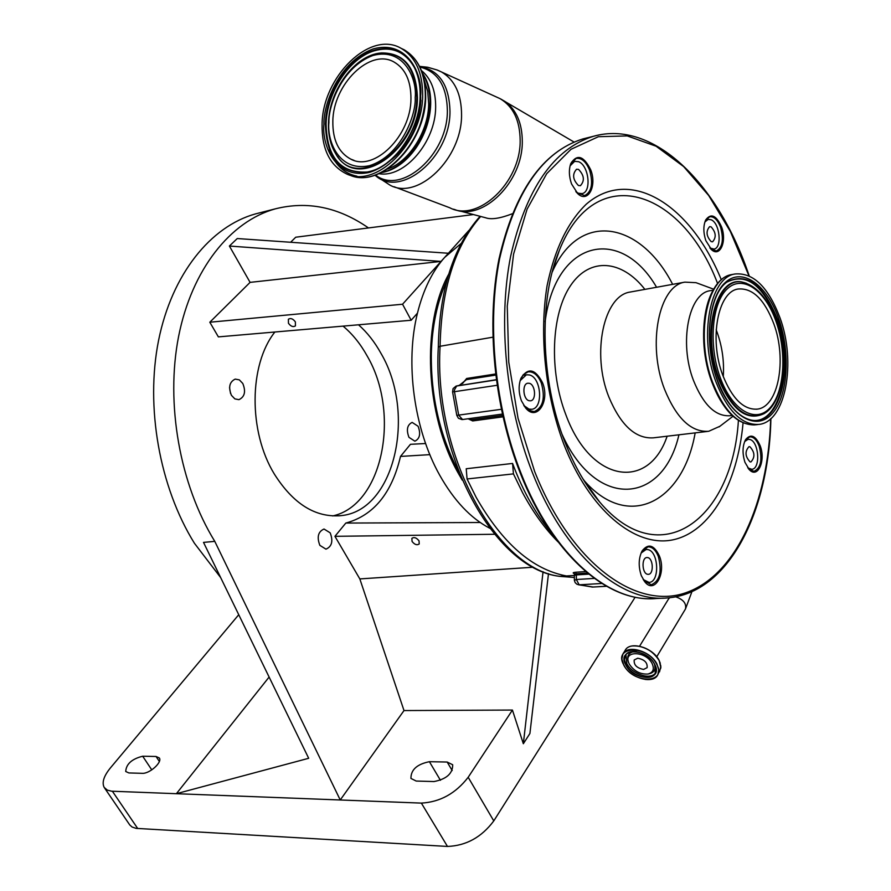 <?xml version="1.0" encoding="UTF-8"?>
<svg xmlns="http://www.w3.org/2000/svg" width="891" height="891" viewBox="0 0 891 891"><rect width="100%" height="100%" fill="white"/><g stroke="black" fill="none" stroke-linecap="round" stroke-linejoin="round"><path stroke-width="1.34" d="M422.668 95.326C422.802 143.273 375.412 189.672 345.485 173.355C329.559 164.946 321.762 148.652 322.085 124.484C322.308 76.927 370.355 29.37 401.529 48.582C415.629 57.147 422.668 72.728 422.668 95.326M424.272 80.157L427.725 91.328L428.682 104.069C428.404 131.445 409.136 161.65 387.752 168.967M382.261 172.163C406.073 168.054 429.796 134.519 429.997 103.69C430.208 91.862 427.747 81.939 422.624 73.908M458.943 210.721L485.595 217.76C491.208 219.799 500.074 218.473 512.214 213.795M446.703 281.055C437.281 301.648 432.157 325.783 431.333 353.46C430.81 396.885 440.031 436.467 458.988 472.197M480.661 216.457C454.867 245.883 441.346 289.152 440.087 346.265L438.305 347.145C432.068 454.599 493.926 568.48 559.192 576.288L574.372 577.479L559.437 576.332M552.743 534.589C536.66 515.677 523.262 491.955 512.57 463.443L466.227 468.744L467.051 478.968L476.162 497.345C502.457 543.387 532.551 569.594 566.442 575.954L560.027 576.354C496.877 569.627 433.561 454.733 440.087 346.265L492.812 337.199M502.947 416.832L472.698 420.942L468.087 418.781M462.485 383.587L466.65 378.475L495.541 373.986M512.57 463.443L513.439 473.878L522.549 492.667C533.141 512.37 544.98 528.797 558.089 541.928M573.993 573.514C572.501 572.902 573.08 572.479 575.72 572.234L585.721 571.588M513.439 473.878L467.051 478.968M468.722 418.803L471.896 419.672L472.698 420.942M495.674 375.1L466.439 379.622L459.277 385.38M523.774 405.483L529.009 409.114L531.827 409.281C543.51 408.201 541.383 377.584 529.466 374.955L526.414 374.777L520.144 380.646M575.82 191.643L578.37 193.258L582.157 193.603C591.802 191.944 588.862 165.425 578.638 161.716L574.65 161.338L570.073 165.871M709.804 247.954L714.003 249.079C722.378 247.988 719.828 222.861 711.04 219.732L708.133 219.398L704.87 222.004M747.749 467.842L751.792 469.301C760.803 468.911 758.954 441.39 749.81 439.475L748.028 439.33L744.631 441.58M643.202 579.551L649.027 582.413C660.031 582.302 658.705 550.939 647.668 549.569L646.12 549.491L641.086 553.044M587.492 573.069L576.366 573.782L574.383 574.495L574.383 575.308M466.65 378.475L466.439 379.622L459.678 385.291L456.704 385.948L454.343 390.102L454.466 391.695L452.572 391.884L456.793 415.362L501.31 409.303M496.287 379.9L456.025 386.115L453.074 388.599L452.572 391.884M647.668 557.577L646.899 557.543C641.297 557.61 642.021 573.704 647.668 574.294L648.381 574.327C653.994 574.272 653.303 558.245 647.668 557.577M749.899 446.736L748.997 446.658C744.731 451.392 745.088 456.459 750.066 461.883L750.924 461.939C755.212 457.25 754.866 452.183 749.899 446.736M711.085 226.826L709.626 226.659C705.761 231.181 706.285 236.171 711.185 241.639L712.611 241.795C716.487 237.318 715.974 232.328 711.085 226.826M578.571 169.424L576.566 169.234C572.122 174.191 572.746 179.626 578.437 185.506L580.397 185.696C584.852 180.773 584.24 175.349 578.571 169.424M529.354 383.308L527.828 383.219C521.881 383.787 523.039 399.502 529.12 400.727L530.591 400.805C536.538 400.259 535.435 384.6 529.354 383.308M576.588 192.523L584.719 195.575C591.702 191.81 593.339 183.368 589.642 170.27C586.044 161.594 581.522 157.651 576.076 158.431L570.385 164.735M571.543 183.936L577.836 193.748C588.027 203.471 597.215 185.996 590.711 169.813C583.705 155.825 577.067 153.731 570.797 163.532C568.703 169.602 568.948 176.396 571.543 183.936M524.365 406.363L528.998 410.562L534.288 411.586C543.098 407.51 545.448 397.976 541.327 383.019C537.941 375.1 533.52 371.38 528.051 371.87L523.362 374.632L520.455 379.633M521.435 400.805L525.679 408.045C536.894 421.955 550.348 401.006 542.452 382.54C535.146 368.751 527.984 367.304 520.99 378.174C518.384 385.168 518.529 392.708 521.435 400.805M643.848 580.553L651.288 584.774C659.83 581.01 662.18 571.554 658.326 556.407C655.687 549.947 652.223 546.773 647.946 546.874L641.565 551.963M641.331 575.697L644.85 581.879C654.729 594.62 666.557 573.047 659.385 555.951C653.994 544.835 648.236 543.154 642.133 550.894C638.524 558.178 638.257 566.453 641.331 575.697M748.518 468.844L754.031 471.35C760.869 467.975 762.585 459.589 759.188 446.179C756.704 439.786 753.541 436.679 749.699 436.857L745.143 440.444M744.976 462.373L749.398 469.791C757.907 478.879 765.959 460.536 760.168 445.767C755.579 435.521 750.734 433.46 745.611 439.608C742.415 445.934 742.203 453.519 744.976 462.373M710.639 248.879L716.375 250.939C722.501 247.609 723.904 239.735 720.596 227.328C717.656 219.81 714.003 216.29 709.626 216.769L705.304 220.823M705.817 240.603L711.608 249.781C720.106 257.544 727.067 241.249 721.565 226.915C716.275 215.243 710.996 212.916 705.705 219.932C703.211 225.713 703.255 232.596 705.817 240.603M629.28 664.096L628.612 662.614C623.355 650.218 646.109 650.987 652.134 663.561C654.584 669.163 653.148 672.66 647.835 674.053C640.15 674.42 633.969 671.101 629.28 664.096M699.435 283.928L696.038 282.681L684.878 282.135C658.972 285.532 647 344.527 664.508 389.178C676.425 418.369 691.16 432.402 708.701 431.289L719.917 426.266M711.074 290.533L710.094 290.711C688.643 293.44 678.92 342.835 693.41 380.268C703.3 404.848 715.518 416.665 730.052 415.718L732.101 415.462M637.7 658.215C644.46 659.507 647.612 662.648 647.122 667.649L643.603 669.431C636.831 668.105 633.701 664.964 634.214 659.975L637.7 658.215M410.951 98.723C411.029 135.933 374.153 172.052 350.82 159.144C338.613 152.595 332.621 140.01 332.844 121.365C332.989 84.378 370.244 47.568 394.345 62.214C405.45 68.863 410.985 81.036 410.951 98.723M779.993 317.809C768.287 287.002 753.307 272.401 735.064 273.983C709.904 277.212 698.589 336.62 715.874 381.738C727.646 411.23 742.047 425.441 759.087 424.394C785.673 421.766 796.509 362.403 779.993 317.809M773.856 323.923C764.5 299.432 752.594 287.793 738.127 289.018C717.923 291.546 708.924 338.97 722.668 374.966C732.057 398.622 743.606 410.016 757.305 409.125C778.411 406.987 787.109 359.585 773.856 323.923M723.269 376.603C724.283 361.724 722.3 347.145 717.311 332.866L716.175 329.859M448.641 274.305C421.231 323.912 425.152 414.671 458.141 472.998L462.206 480.071M461.159 243.455L444.732 257.321C432.358 271.176 423.258 289.787 417.456 313.153C404.948 363.005 414.003 429.417 439.642 475.092C453.931 500.497 470.648 518.228 489.772 528.263M419.037 540.87C416.498 537.685 414.115 536.85 411.876 538.353L412.065 541.45C414.593 544.635 416.988 545.47 419.227 543.944L419.037 540.87M494.538 534.266L334.938 536.326L359.83 578.927L533.386 567.199M411.174 320.248L402.554 304.232L209.808 322.23L218.373 336.887L411.174 320.248L417.456 313.153M429.852 454.644L400.505 456.426L410.439 444.308L425.597 443.518M400.505 456.426C391.784 493.324 373.552 515.533 345.819 523.062L480.227 522.505M345.819 523.062L334.938 536.326M402.554 304.232L468.956 230.379M548.488 573.648L529.911 733.493L523.34 743.729L512.425 710.06L404.002 710.561L340.239 799.984L421.365 803.103C440.043 802.078 455.657 793.48 468.187 777.275L512.425 710.06M104.548 787.945L129.763 824.955L132.08 827.015L136.111 828.374L447.471 846.439C466.127 845.748 481.563 837.239 493.781 820.912L635.16 597.182M368.484 227.94C338.502 207.113 307.417 200.753 275.219 208.873C230.479 221.313 191.888 269.271 178.601 336.419C165.414 403.534 179.737 484.437 214.776 541.36L340.239 799.984L176.373 793.703L269.115 677.049M359.83 578.927L404.002 710.561M408.969 437.336L414.861 441.179C419.839 438.751 420.908 433.783 418.091 426.266L412.154 422.401C407.198 424.84 406.14 429.818 408.969 437.336M274.874 332.009C248.89 364.709 248.288 431.634 274.339 474.057C293.228 503.894 315.381 517.76 340.785 515.655C394.635 511.144 416.598 413.87 381.047 353.493C374.721 342.021 367.215 332.454 358.505 324.792M319.858 545.359L325.961 549.157C331.909 546.551 333.323 541.104 330.182 532.84L324.023 529.02C318.109 531.649 316.717 537.095 319.858 545.359M231.448 395.348L234.868 398.89L238.933 399.669C244.747 396.885 246.027 391.483 242.775 383.453L239.334 379.867L235.213 379.098C229.433 381.916 228.185 387.329 231.448 395.348M229.388 246.039L250.093 282.369L441.056 261.408L229.388 246.039L237.262 238.543L448.396 253.256M290.633 242.263L295.734 237.218L473.433 214.553M209.808 322.23L250.093 282.369M229.555 387.663L230.535 393.466M343.057 326.128C352.402 333.902 360.432 343.837 367.125 355.91C400.883 413.235 382.852 505.175 332.644 515.945M259.972 212.76L255.472 213.907C210.655 226.347 171.974 273.949 158.565 340.44C145.278 406.897 159.456 486.92 194.405 543.232L220.667 577.591M238.743 614.712L110.317 768.031C103.768 776.128 101.719 782.576 104.18 787.41L107.343 790.15L111.553 791.197L176.373 793.703L308.687 758.286L203.516 542.396L214.776 541.36M543.065 571.699L523.34 743.729M295.366 321.896C292.994 318.733 290.678 317.842 288.383 319.234L288.45 323.255C290.811 326.429 293.139 327.309 295.433 325.906L295.366 321.896M429.395 761.694C417.01 764.2 410.862 769.779 410.94 778.433L416.197 781.051L434.028 781.552C446.547 779.102 452.773 773.499 452.695 764.768L447.171 762.039L429.395 761.694L440.455 780.304M156.048 756.481L142.683 756.225C131.846 758.943 126.188 764.033 125.72 771.495L128.872 772.942L142.237 773.321C149.532 773.923 162.541 762.217 159.344 757.985L156.048 756.481L159.355 761.471M415.195 97.498C416.387 114.07 401.384 155.791 369.386 165.726C337.767 172.308 326.93 139.163 328.913 122.501C328.178 106.541 341.632 67.003 372.939 55.487C404.436 46.933 417.278 79.867 415.195 97.498M328.579 123.003C328.2 135.087 330.583 145.333 335.718 153.731C355.721 191.309 417.077 150.791 416.765 97.453C415.596 67.582 403.601 52.758 380.791 53.003C355.231 54.975 329.314 90.147 328.59 122.657M337.511 156.326C359.04 190.652 417.734 149.454 417.434 97.587C416.253 67.571 404.191 52.692 381.27 52.937L379.466 53.17M368.451 171.763L367.304 171.996C340.674 173.533 326.93 157.551 326.073 124.027C326.785 92.753 349.094 58.283 374.12 50.854C390.18 46.232 402.966 50.698 412.488 64.252M420.196 96.462C419.906 129.473 395.236 165.637 369.776 171.44L366.836 172.097C340.084 173.645 326.284 157.584 325.427 123.905C326.139 92.486 348.548 57.859 373.685 50.386C391.294 45.452 404.792 51.043 414.17 67.193C418.391 75.367 420.396 85.013 420.207 96.139M323.934 123.949C321.718 142.549 333.735 179.704 369.164 172.464C405.071 161.438 421.989 114.538 420.63 95.916C422.958 76.103 408.423 39.226 373.151 48.927C338.112 61.947 323.132 106.096 323.934 123.949M400.605 48.081L404.191 49.796C418.291 58.361 425.33 73.931 425.33 96.495C425.475 143.908 378.909 190.073 348.893 174.681C379.555 190.095 425.787 144.041 425.675 96.818C425.709 74.231 418.547 58.55 404.191 49.796L401.529 48.582M425.497 97.086C423.102 128.471 410.328 152.45 387.173 169.034M357.013 176.206C343.781 173.411 334.57 164.545 329.403 149.588M421.41 70.512C430.999 78.386 435.744 90.57 435.654 107.087C435.666 142.103 404.236 178.345 379.043 173.678M419.873 67.025C437.681 71.492 446.848 86.048 447.371 110.718C447.75 155.123 400.995 195.608 375.545 175.026M419.639 66.547C439.129 69.988 449.242 84.901 449.977 111.286C450.412 157.863 400.271 199.094 375.044 175.193M437.514 70.144L441.646 72.037C454.822 79.967 461.471 94.246 461.56 114.883C461.917 158.531 418.146 200.442 390.213 185.272L374.877 175.249M495.83 96.718L500.063 98.645C513.216 106.497 519.921 120.419 520.155 140.399C520.823 182.644 477.665 222.75 449.743 207.759L394.089 186.742M500.976 99.124L505.141 101.574C516.446 109.949 522.159 123.225 522.293 141.391C522.872 181.619 483.256 220.946 455.212 209.73L453.519 209.196M574.383 575.452L566.442 575.954M685.257 609.333L685.457 608.998C686.605 603.53 683.352 599.465 675.679 596.814M588.795 574.138L576.377 574.918L575.72 572.234M468.956 418.67L471.896 419.672L502.647 415.484M496.265 379.7L456.571 385.97M574.35 579.874L574.383 575.341L576.377 574.918L576.343 579.506L594.353 578.404M601.859 583.482L579.172 584.819L576.956 584.273L575.174 582.658L574.372 580.397L576.343 579.506L579.172 584.819L592.404 587.046L606.47 586.233M578.582 584.797L593.139 587.002M497.044 385.291L454.466 391.695L458.709 415.228L462.596 419.538L502.335 414.081L462.028 419.583L458.408 418.269L456.793 415.362M669.676 597.727L668.484 599.086L669.241 597.772M632.298 645.964C643.413 645.429 652.335 650.241 659.084 660.409M623.31 653.393L625.103 650.486C629.581 640.685 652.958 647.479 659.128 660.543L660.877 666.245L659.54 671.836M623.722 664.909L621.907 659.05L622.92 654.016C627.387 644.215 650.798 651.054 656.979 664.118L658.739 669.832L657.803 674.754C655.564 678.53 651.388 680.089 645.273 679.443M623.811 665.031C612.696 645.908 647.222 644.739 656.723 664.263C667.504 683.631 633.033 684.088 623.811 665.031L624.825 666.735M586.857 137.938L582.77 138.963C542.853 151.481 515.132 191.387 499.617 258.668C486.642 324.023 494.783 407.053 521.101 473.489C553.077 555.26 609.088 603.207 656.177 598.518L663.595 598.151M597.828 135.198L593.406 136.301C553.601 148.786 526.002 188.825 510.599 256.396C497.713 322.041 505.943 405.494 532.272 472.263C564.281 554.458 620.214 602.65 667.147 597.961C728.404 593.506 769.022 512.659 770.893 418.558M748.93 275.764L730.397 231.549L708.713 195.53L683.642 166.561L656.099 146.224L627.242 135.911L598.373 136.713L570.997 149.298L546.706 173.678L527.093 209.14L513.584 254.102L507.257 306.114L508.75 362.047L518.05 418.313L534.567 471.283C571.02 563.613 636.063 610.446 686.037 592.671C736.289 575.04 768.332 502.569 770.67 418.759M659.14 660.509L660.276 663.26M721.342 279.863C690.971 205.186 630.561 165.993 586.345 204.117C567.779 222.015 554.681 249.213 547.074 285.733C539.033 335.216 545.214 394.401 563.78 444.13C589.474 510.265 635.06 547.698 672.705 539.879C710.483 532.083 737.536 483.768 743.072 422.913M717.634 283.594C681.86 188.97 594.932 159.901 559.37 250.349L552.943 269.383M625.805 664.987C616.06 648.191 646.354 647.2 654.685 664.307C664.163 681.292 633.902 681.738 625.805 664.987M654.662 664.307L655.297 673.318C651.466 681.893 631.385 675.991 626.05 664.853L624.491 659.83L625.359 655.52C627.342 652.29 631.028 650.998 636.397 651.655M653.348 662.147L654.595 664.174M582.658 478.445L599.554 501.878C660.175 573.815 732.357 519.72 738.416 420.429M583.583 479.948C627.977 531.559 683.063 502.424 695.158 432.892M562.087 434.385C596.447 510.476 663.06 504.362 678.931 434.808M655.475 672.95C650.608 680.323 631.908 674.131 626.83 663.583L625.939 654.64M654.339 663.828C656.054 669.219 654.295 672.549 649.06 673.83L648.035 674.019M672.638 284.352C640.506 221.592 579.406 209.931 552.22 272.056M656.578 287.27C620.849 225.59 555.538 239.178 545.114 321.807M628.222 661.3C626.663 655.765 628.745 652.502 634.47 651.521M644.895 289.386C621.94 259.871 589.942 256.742 570.619 285.488C551.184 313.933 548.834 371.068 565.985 415.072C591.045 483.145 648.715 490.774 667.136 436.211M631.385 291.825L630.171 292.048C603.808 295.567 591.301 353.326 608.809 396.874C620.726 425.341 635.606 438.996 653.448 437.826L707.554 431.422M717.155 284.563C701.663 302.127 698.934 347.624 711.831 381.961M732.97 274.361L731.801 274.573C706.608 277.814 695.258 337.143 712.555 382.194C724.316 411.642 738.728 425.842 755.802 424.784L757.974 424.528M711.898 382.15C718.625 400.048 727.223 412.544 737.67 419.639M778.79 319C766.995 284.663 742.236 266.81 725.274 282.525C708.122 297.705 704.001 344.405 717.222 380.401C730.197 416.632 756.169 431.511 771.951 413.925C787.922 396.863 790.829 353.126 778.79 319M746.524 418.625L749.598 419.694C779.235 429.373 795.463 367.092 777.587 319.613C763.732 284.864 747.059 272.223 727.546 281.69L727 282.091M747.816 419.126L749.053 419.505C778.589 429.15 794.783 367.103 776.952 319.791C763.153 285.176 746.535 272.579 727.089 282.024L727.546 281.69C709.147 293.016 703.155 342.901 717.355 380.123C726.031 402.52 736.779 415.718 749.598 419.694L747.783 419.115M744.82 282.748L743.139 282.324C716.676 274.228 700.593 332.532 718.257 378.274C731.489 409.905 746.769 421.699 764.11 413.624L765.124 412.967M746.535 283.293L743.684 282.48C717.333 274.417 701.317 332.51 718.914 378.085C732.09 409.615 747.315 421.354 764.589 413.324L764.589 413.324C783.824 401.952 788.802 356.188 776.228 321.439C768.22 299.432 757.372 286.445 743.684 282.48L744.876 282.759M776.117 321.673C765.347 290.399 742.816 274.294 727.457 288.662C711.92 302.528 708.234 344.828 720.195 377.439C731.923 410.272 755.468 423.916 769.846 408.022C784.403 392.597 787.087 352.747 776.117 321.673M468.187 777.275L493.781 820.912M421.365 803.103L447.471 846.439M447.171 762.039L452.194 770.548M112.377 791.241L137.726 828.541M142.683 756.225L151.782 769.88M328.489 122.835C328.1 134.931 330.516 145.233 335.718 153.731M328.489 122.813C329.113 90.303 354.852 55.086 380.791 53.003L381.27 52.937M368.462 171.763L366.836 172.097C392.864 168.421 419.917 130.799 420.129 96.317C420.363 85.068 418.38 75.356 414.17 67.193M422.301 72.928C428.103 81.237 430.899 91.65 430.676 104.18C429.93 135.332 407.555 168.577 381.337 172.62M419.55 66.368L427.691 67.248L437.147 69.999L500.063 98.645L574.004 142.014M480.093 216.313C453.43 246.139 439.497 289.72 438.305 347.067M656.723 656.79L685.457 608.998L691.939 591.635M526.414 374.777L522.772 375.334M574.65 161.338L571.643 162.062M708.133 219.398L705.817 219.877M748.028 439.33L745.7 439.597M646.12 549.491L643.079 549.702M574.383 574.428L574.472 573.637M648.771 582.424L645.708 582.603M592.816 587.058L606.537 586.278M751.592 469.312L749.253 469.557M713.791 249.124L711.463 249.569M581.868 193.67L578.849 194.361M531.481 409.325L527.828 409.827M668.484 599.086L639.582 646.198M591.813 587.024L592.738 587.069M625.103 650.486C629.636 640.618 652.969 647.401 659.14 660.454L660.899 667.738L657.803 674.754C653.281 684.823 629.948 677.962 623.722 664.998M622.92 654.016L621.885 659.095L623.711 664.987M520.344 473.288C494.093 406.998 485.985 324.235 498.982 259.003C514.408 191.788 542.341 151.782 582.77 138.963L593.406 136.301C653.27 119.283 717.378 183.112 748.095 272.679L749.197 275.887M577.301 193.191L577.836 193.748M525.245 407.454L525.679 408.045M644.393 581.244L644.85 581.879M748.874 469.201L749.398 469.791M711.04 249.235L711.608 249.781M520.366 473.333C551.429 552.598 605.279 600.69 652.301 598.707M420.931 100.271C419.204 124.996 409.47 144.732 391.728 159.478M705.394 220.645L705.705 219.932M745.244 440.288L745.611 439.608M641.787 551.562L642.133 550.894M520.756 378.842L520.99 378.174M570.563 164.256L570.797 163.532M584.485 481.385L599.554 501.878C586.011 486.219 574.461 466.26 564.927 442.014C540.369 380.435 538.632 299.098 559.37 250.349L553.69 266.743M625.694 654.974L625.359 655.52C629.035 647.189 649.272 653.003 654.573 664.263M654.584 664.274L656.088 669.152L655.297 673.318M631.274 291.847L684.878 282.135M713.669 289.185L696.038 282.681M710.094 290.711L713.078 290.188M732.992 416.275L719.082 426.9M354.072 160.402L350.82 159.144M754.566 424.929C737.247 424.896 723.002 410.606 711.842 382.083C694.824 337.288 705.527 278.449 731.801 274.573L735.064 273.983M756.414 409.236L757.305 409.125M340.785 515.655L338.78 515.856M275.219 208.873L255.472 213.907"/></g></svg>
